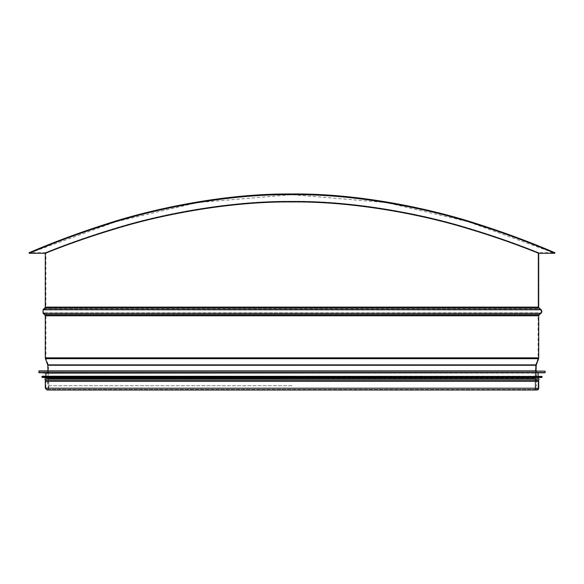 <?xml version="1.0" encoding="UTF-8"?>
<svg xmlns="http://www.w3.org/2000/svg" width="584" height="584" viewBox="0 0 584 584"><rect width="100%" height="100%" fill="white"/><g stroke="black" fill="none" stroke-linecap="round" stroke-linejoin="round"><path stroke-width="0.44" stroke-dasharray="2.92 2.19" d="M292 385.739L47.508 385.739L292 385.739M292 388.214L538.098 388.214L292 388.214M47.508 388.214C49.158 387.009 49.158 386.185 47.508 385.739L47.508 370.898L536.492 370.898L536.492 385.739C534.71 385.71 535.718 389.265 536.492 388.214M39.099 370.898L544.901 370.898M45.902 373.125L538.098 373.125M42.194 376.213L541.806 376.213M45.902 377.826L538.098 377.826M45.041 378.936L538.959 378.936M45.041 380.177L538.959 380.177M292 380.177L538.098 380.177L292 380.177M538.098 252.675C539.127 253.259 510.277 240.798 466.017 227.658C423.181 214.562 355.065 200.918 292 201.538C228.935 200.918 160.819 214.562 117.983 227.658C73.723 240.798 44.873 253.259 45.902 252.675C44.873 253.259 73.723 240.798 117.983 227.658C160.819 214.562 228.935 200.918 292 201.538C355.065 200.918 423.181 214.562 466.017 227.658C510.277 240.798 539.127 253.259 538.098 252.675C539.127 253.259 510.277 240.798 466.017 227.658C423.181 214.562 355.065 200.918 292 201.538C228.935 200.918 160.819 214.562 117.983 227.658C73.723 240.798 44.873 253.259 45.902 252.675C44.873 253.259 73.723 240.798 117.983 227.658C160.819 214.562 228.935 200.918 292 201.538C355.065 200.918 423.181 214.562 466.017 227.658C510.277 240.798 539.127 253.259 538.098 252.675L538.718 252.675C539.747 253.266 510.825 240.732 466.455 227.526C423.517 214.364 355.233 200.648 292 201.268C228.767 200.648 160.483 214.364 117.545 227.526C73.175 240.732 44.253 253.266 45.282 252.675C44.253 253.266 73.175 240.732 117.545 227.526C160.483 214.364 228.767 200.648 292 201.268C355.233 200.648 423.517 214.364 466.455 227.526C510.825 240.732 539.747 253.266 538.718 252.675L538.098 252.675L538.098 307.111A1.854 1.854 -90 0 0 538.755 308.534L540.529 310.024A1.854 1.854 90 0 1 540.529 312.863L538.755 314.353A1.854 1.854 -90 0 0 538.098 315.776L538.098 357.839A1.854 1.854 90 0 1 537.988 358.474L535.732 364.679A1.854 1.854 -90 0 0 535.623 365.241L535.126 378.286A1.234 1.234 -90 0 0 535.126 378.33L535.126 388.214A1.796 1.796 -90 0 0 536.922 390.01A1.796 1.796 0 0 1 535.126 388.214L48.873 388.214L535.126 388.214L535.126 378.33L48.873 378.33L535.126 378.33A1.234 1.234 0 0 1 535.126 378.286L48.873 378.286L535.126 378.286L535.623 365.241L48.377 365.241L535.623 365.241A1.854 1.854 0 0 1 535.732 364.679L48.268 364.679L535.732 364.679L537.988 358.474L46.012 358.474L537.988 358.474A1.854 1.854 0 0 0 538.098 357.839L45.902 357.839L538.098 357.839L538.098 315.776L45.902 315.776L538.098 315.776A1.854 1.854 0 0 1 538.755 314.353L45.245 314.353L538.755 314.353L540.529 312.863L43.471 312.863L540.529 312.863A1.854 1.854 0 0 0 540.529 310.024L43.471 310.024L540.529 310.024L538.755 308.534L45.245 308.534L538.755 308.534A1.854 1.854 0 0 1 538.098 307.111L45.902 307.111L538.098 307.111L538.098 252.675M536.922 390.01L47.078 390.01L48.873 388.214L48.377 365.241L45.902 357.839L45.902 315.776L45.245 314.353L43.471 312.863L43.471 310.024L45.245 308.534L45.902 307.111L45.902 252.675L45.282 252.675L45.282 253.288C44.253 253.879 73.175 241.367 117.545 228.176C160.49 215.029 228.775 201.319 292 201.947C355.225 201.319 423.509 215.029 466.455 228.176C510.825 241.367 539.747 253.879 538.718 253.288L538.718 252.675C539.747 253.266 510.825 240.732 466.455 227.526C423.517 214.364 355.233 200.648 292 201.268C228.767 200.648 160.483 214.364 117.545 227.526C73.175 240.732 44.253 253.266 45.282 252.675C44.253 253.266 73.175 240.732 117.545 227.526C160.483 214.364 228.767 200.648 292 201.268C355.233 200.648 423.517 214.364 466.455 227.526C510.825 240.732 539.747 253.266 538.718 252.675L538.718 253.288L538.718 252.675L554.8 252.675C556.085 253.536 515.27 234.439 456.104 217.577M538.098 388.214A1.175 1.175 90 0 1 536.922 389.389A1.175 1.175 90 0 1 535.747 388.214L535.747 378.33A0.62 0.62 90 0 1 535.747 378.308L536.024 370.898L535.747 378.308A0.62 0.62 0 0 1 535.747 378.308L48.253 378.33L535.747 378.308L535.747 388.214L48.253 388.214L535.747 388.214A1.175 1.175 0 0 0 536.922 389.389A1.175 1.175 0 0 0 538.098 388.214L45.902 388.214L538.098 388.214L538.098 381.352L45.902 381.352L538.098 381.352L538.098 388.214L538.098 381.352L538.718 381.352L45.282 381.352M538.718 381.352L538.098 381.352M553.34 252.675L467.981 221.679L386.469 202.59L292 194.669L197.531 202.59L116.019 221.679L30.66 252.675M45.282 253.288L45.282 252.675L29.2 252.675C28.105 253.339 58.984 239.112 106.171 224.059C151.862 209.072 224.504 193.275 292 193.99C339.311 194.392 384.009 199.677 426.101 209.846M38.851 371.139L545.149 371.139M38.851 372.519L545.149 372.519M39.084 372.767L544.916 372.767M41.946 376.461L542.054 376.461M41.946 377.227L542.054 377.227M42.172 377.476L541.828 377.476M538.718 307.111L45.282 307.111M536.243 365.263L47.757 365.263M536.316 364.891L47.684 364.891M538.565 358.685L45.435 358.685M538.718 357.839L45.282 357.839M538.718 315.776L45.282 315.776M539.156 314.827L44.844 314.827M540.93 313.338L43.07 313.338M540.93 309.549L43.07 309.549M539.156 308.06L44.844 308.06M538.718 388.214L45.282 388.214M45.902 388.214L45.902 381.352L45.902 388.214L47.078 389.389L536.922 389.389L47.078 389.389L48.253 388.214L47.976 370.898"/><path stroke-width="0.88" d="M536.492 370.898L47.508 370.898M545.149 371.139L39.099 370.898L38.851 372.519L545.149 372.519L545.149 371.139L38.851 371.139M39.084 372.767L544.916 372.767L45.902 373.125L38.851 372.519M542.054 376.461L42.194 376.213L41.946 377.227L542.054 377.227L542.054 376.461L41.946 376.461M42.172 377.476L541.828 377.476L45.902 377.826L41.946 377.227M538.959 378.936L45.041 378.936L45.041 380.177L538.959 380.177L538.959 378.936M47.976 370.898L47.757 365.263L536.243 365.263L536.024 370.898L536.243 365.263A1.234 1.234 90 0 1 536.316 364.891L538.565 358.685A2.475 2.475 -90 0 0 538.718 357.839L538.718 315.776A1.234 1.234 90 0 1 539.156 314.827L540.93 313.338A2.475 2.475 -90 0 0 540.93 309.549L539.156 308.06A1.234 1.234 90 0 1 538.718 307.111L538.718 253.288C539.747 253.879 510.825 241.367 466.455 228.176C423.509 215.029 355.225 201.319 292 201.947C228.775 201.319 160.49 215.029 117.545 228.176C73.175 241.367 44.253 253.879 45.282 253.288L29.2 253.288L29.2 252.675C28.105 253.339 58.984 239.112 106.171 224.059C151.862 209.072 224.504 193.275 292 193.99C359.496 193.275 432.138 209.072 477.829 224.059C525.016 239.112 555.895 253.339 554.8 252.675L554.8 253.288L553.34 252.675M536.243 365.263A1.234 1.234 0 0 1 536.316 364.891L538.565 358.685A2.475 2.475 0 0 0 538.718 357.839L538.718 315.776A1.234 1.234 0 0 1 539.156 314.827L540.93 313.338A2.475 2.475 0 0 0 540.93 309.549L539.156 308.06A1.234 1.234 0 0 1 538.718 307.111L538.718 253.288L554.8 253.288M536.922 390.01A1.796 1.796 -90 0 0 538.718 388.214L538.718 381.352L538.718 388.214A1.796 1.796 0 0 1 536.922 390.01L47.078 390.01L45.282 388.214L538.718 388.214M45.282 388.214L45.282 381.352L538.718 381.352M30.66 252.675L29.2 253.288M292 194.669C224.512 193.961 151.862 209.736 106.171 224.709C58.984 239.739 28.105 253.96 29.2 253.288C28.105 253.96 58.984 239.739 106.171 224.709C151.862 209.736 224.512 193.961 292 194.669C359.488 193.961 432.138 209.736 477.829 224.709C525.016 239.739 555.895 253.96 554.8 253.288C555.895 253.96 525.016 239.739 477.829 224.709C432.138 209.736 359.488 193.961 292 194.669M426.101 209.846L456.104 217.577M539.156 308.06L44.844 308.06L45.282 307.111L538.718 307.111M47.757 365.263L47.684 364.891L536.316 364.891M47.684 364.891L45.435 358.685L538.565 358.685M45.435 358.685L45.282 357.839L538.718 357.839M45.282 357.839L45.282 315.776L538.718 315.776M45.282 315.776L44.844 314.827L539.156 314.827M44.844 314.827L43.07 313.338L540.93 313.338M44.844 308.06L43.07 309.549L540.93 309.549M45.902 373.125L45.902 376.213M538.098 373.125L538.098 376.213M45.902 377.826L45.902 378.936M538.098 377.826L538.098 378.936M45.902 380.177L45.902 381.352M538.098 380.177L538.098 381.352M45.282 307.111L45.282 253.288M43.07 309.549L43.07 313.338"/></g></svg>
